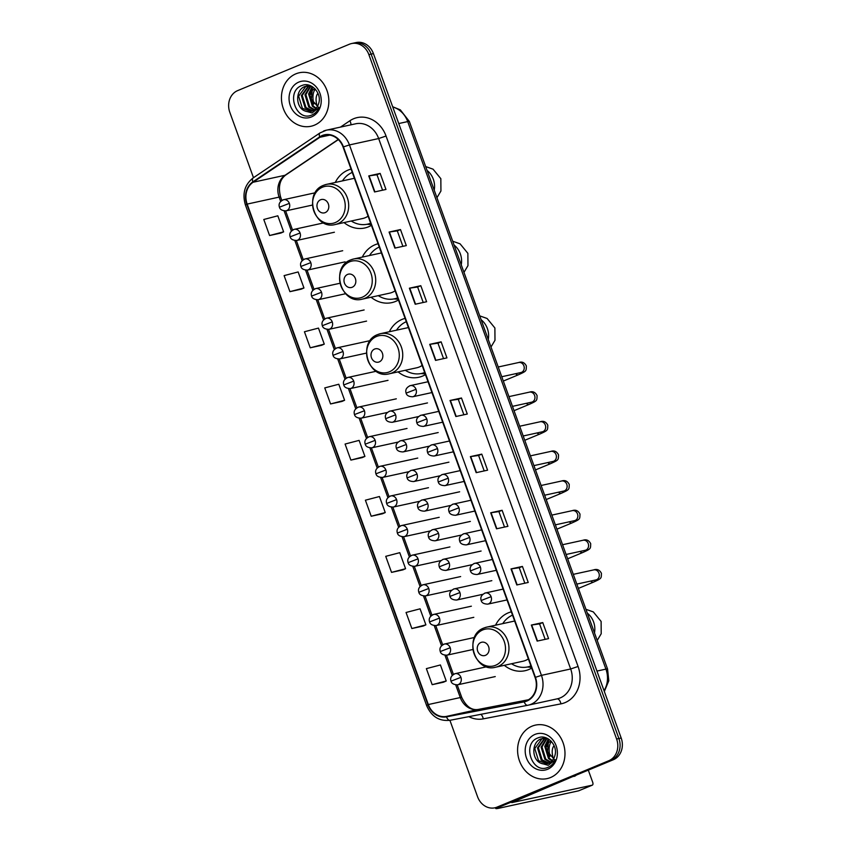 <?xml version="1.0" encoding="UTF-8"?>
<svg xmlns="http://www.w3.org/2000/svg" width="851" height="851" viewBox="0 0 851 851"><rect width="100%" height="100%" fill="white"/><g stroke="black" fill="none" stroke-linecap="round" stroke-linejoin="round"><path stroke-width="1.28" d="M511.323 611.837A30.232 25.966 -102.3 0 0 508.281 612.848A30.232 25.966 -102.3 0 0 495.537 625.198M504.303 665.322A30.232 25.966 -102.3 0 0 524.993 670.726A30.232 25.966 -102.3 0 0 528.801 669.535A30.232 25.966 -102.3 0 0 531.684 668.088M405.097 318.391A30.232 25.966 -102.3 0 0 402.055 319.402A30.232 25.966 -102.3 0 0 389.311 331.752M398.077 371.876A30.232 25.966 -102.3 0 0 418.766 377.28A30.232 25.966 -102.3 0 0 422.575 376.078A30.232 25.966 -102.3 0 0 425.457 374.642M378.067 243.748A30.232 25.966 -102.3 0 0 375.036 244.758A30.232 25.966 -102.3 0 0 362.292 257.108M371.057 297.233A30.232 25.966 -102.3 0 0 391.747 302.637A30.232 25.966 -102.3 0 0 395.555 301.435A30.232 25.966 -102.3 0 0 398.438 299.999M351.048 169.104A30.232 25.966 -102.3 0 0 348.016 170.115A30.232 25.966 -102.3 0 0 335.273 182.465M344.038 222.579A30.232 25.966 -102.3 0 0 364.728 227.994A30.232 25.966 -102.3 0 0 368.526 226.791A30.232 25.966 -102.3 0 0 371.408 225.345M449.902 720.308L477.571 796.749A17.116 14.701 -102.3 0 0 494.856 807.812L499.42 806.812A17.116 14.701 -102.3 0 0 501.579 806.131L613.358 759.73A17.116 14.701 -102.3 0 0 621.187 738.03L373.429 53.613A17.116 14.701 -102.3 0 0 356.144 42.55L353.856 43.05A17.116 14.701 -102.3 0 1 371.142 54.113A17.116 14.701 -102.3 0 0 353.856 43.05L351.58 43.55A17.116 14.701 -102.3 0 0 349.421 44.22L237.642 90.621A17.116 14.701 -102.3 0 0 229.813 112.321L253.481 177.699M494.856 807.812A17.116 14.701 -102.3 0 0 497.016 807.131L608.795 760.73A17.116 14.701 -102.3 0 0 616.624 739.03L618.9 738.53L371.142 54.113L618.9 738.53A17.116 14.701 -102.3 0 1 611.082 760.23A17.116 14.701 -102.3 0 0 618.9 738.53L621.187 738.03M497.016 807.131L611.082 760.23L499.292 806.631A17.116 14.701 -102.3 0 1 497.144 807.312A17.116 14.701 -102.3 0 0 499.292 806.631L501.579 806.131M295.85 73.846A27.381 23.52 -102.3 0 0 282.681 106.566A27.381 23.52 -102.3 0 0 310.987 126.256A27.381 23.52 -102.3 0 0 314.434 125.171A27.381 23.52 -102.3 0 0 327.603 92.451A27.381 23.52 -102.3 0 0 299.297 72.761A27.381 23.52 -102.3 0 0 295.85 73.846A27.381 23.52 -102.3 0 0 282.681 106.566A27.381 23.52 -102.3 0 0 310.987 126.256A27.381 23.52 -102.3 0 0 314.434 125.171A27.381 23.52 -102.3 0 0 327.603 92.451A27.381 23.52 -102.3 0 0 299.297 72.761A27.381 23.52 -102.3 0 0 295.85 73.846M532.003 726.18A27.381 23.52 -102.3 0 0 518.833 758.911A27.381 23.52 -102.3 0 0 547.129 778.601A27.381 23.52 -102.3 0 0 550.576 777.516A27.381 23.52 -102.3 0 0 563.745 744.795A27.381 23.52 -102.3 0 0 535.449 725.105A27.381 23.52 -102.3 0 0 532.003 726.18A27.381 23.52 -102.3 0 0 518.833 758.911A27.381 23.52 -102.3 0 0 547.129 778.601A27.381 23.52 -102.3 0 0 550.576 777.516A27.381 23.52 -102.3 0 0 563.745 744.795A27.381 23.52 -102.3 0 0 535.449 725.105A27.381 23.52 -102.3 0 0 532.003 726.18M322.327 135.969A18.254 15.68 77.7 0 1 324.625 135.245A18.254 15.68 77.7 0 1 343.07 147.042L535.077 677.47A18.254 15.68 77.7 0 1 524.429 701.341A18.254 15.68 77.7 0 1 524.11 701.405L446.435 716.404A18.254 15.68 77.7 0 1 428.319 704.543L247.162 204.091A18.254 15.68 77.7 0 1 253.077 182.252L319.902 137.277A18.254 15.68 77.7 0 1 322.327 135.969M322.178 135.532A18.711 16.073 -102.3 0 0 319.689 136.873L252.864 181.859A18.711 16.073 -102.3 0 0 246.801 204.24L427.957 704.692A18.711 16.073 -102.3 0 0 446.52 716.85L524.205 701.852A18.711 16.073 -102.3 0 0 535.439 677.322L343.432 146.893A18.711 16.073 -102.3 0 0 322.178 135.532M537.151 641.101L548.565 638.612L542.757 622.57L531.343 625.059L537.151 641.101M545.172 639.356L539.566 623.879L531.343 625.059M539.566 623.889L542.757 622.57M516.823 584.956L528.237 582.467L522.429 566.426L511.015 568.915L516.823 584.956M524.844 583.212L519.238 567.734L511.015 568.915M519.248 567.745L522.429 566.426M496.505 528.811L507.919 526.322L502.111 510.281L490.697 512.77L496.505 528.811M504.515 527.067L498.92 511.589L490.697 512.77M498.92 511.6L502.111 510.281M476.177 472.667L487.591 470.178L481.783 454.136L470.369 456.625L476.177 472.667M484.198 470.922L478.592 455.445L470.369 456.625M478.602 455.455L481.783 454.136M374.557 191.954L385.971 189.454L380.163 173.413L368.749 175.912L374.557 191.954M382.578 190.198L376.972 174.732L368.749 175.912M376.982 174.742L380.163 173.413M394.885 248.098L406.299 245.599L400.491 229.557L389.077 232.057L394.885 248.098M402.895 246.343L397.3 230.876L389.077 232.057M397.3 230.887L400.491 229.557M415.203 304.243L426.617 301.743L420.809 285.702L409.395 288.202L415.203 304.243M423.224 302.488L417.628 287.021L409.395 288.202M417.628 287.021L420.809 285.702M435.531 360.388L446.945 357.888L441.137 341.847L429.723 344.347L435.531 360.388M443.552 358.633L437.946 343.166L429.723 344.347M437.946 343.166L441.137 341.847M455.859 416.522L467.273 414.033L461.465 397.991L450.051 400.481L455.859 416.522M463.869 414.777L458.274 399.3L450.051 400.481M458.274 399.31L461.465 397.991M616.624 739.03L368.866 54.602A17.116 14.701 -102.3 0 0 351.58 43.55M391.534 572.383L405.576 568.713L399.768 552.671L385.726 556.341L391.534 572.383L402.938 569.872M423.277 626.038L411.863 628.527L425.894 624.857L420.086 608.816L406.055 612.486L411.863 628.527M443.594 682.183L432.18 684.672L446.222 681.002L440.414 664.961L426.372 668.631L432.18 684.672M330.56 403.948L344.602 400.278L338.794 384.237L324.752 387.907L330.56 403.948L341.964 401.438M310.243 347.804L324.274 344.134L318.465 328.092L304.435 331.762L310.243 347.804L321.646 345.293M289.914 291.659L303.956 287.989L298.148 271.948L284.106 275.618L289.914 291.659L301.318 289.149M281 233.025L269.586 235.525L283.628 231.844L277.82 215.803L263.789 219.484L269.586 235.525M382.62 513.749L371.206 516.238L385.248 512.568L379.44 496.527L365.398 500.197L371.206 516.238M350.889 460.093L364.919 456.423L359.111 440.382L345.08 444.052L350.889 460.093L362.292 457.583M364.919 456.423L362.186 457.625M344.602 400.278L341.857 401.481M324.274 344.134L321.54 345.336M303.956 287.989L301.211 289.191M283.628 231.844L280.894 233.046M385.248 512.568L382.514 513.77M405.576 568.713L402.831 569.915M425.894 624.857L423.16 626.059M446.222 681.002L443.477 682.204M315.806 108.588L312.36 106.194L308.594 93.982L312.189 86.6M316.2 108.151L313.264 106.003L309.498 93.78L312.647 86.887M314.157 109.992L308.732 106.992L304.966 94.769L310.509 85.823M314.583 109.694L309.647 106.79L305.871 94.578L310.955 85.94M312.413 110.949L305.115 107.779L301.339 95.567L308.583 85.728M312.86 110.747L306.02 107.588L302.243 95.365L309.062 85.717M304.754 110.885A12.893 11.074 -102.3 0 0 310.753 111.481A12.893 11.074 -102.3 0 0 312.37 110.97A12.893 11.074 -102.3 0 0 318.625 103.577C322.252 93.482 311.36 81.526 302.222 85.419C285.479 90.727 295.637 121.236 310.966 115.364L311.743 115.076C315.093 113.63 317.572 111.077 319.189 107.428L312.062 112.981L304.754 110.885C295.51 107.428 295.084 89.802 305.03 86.494L310.796 85.866M311.051 111.407L302.392 108.375L298.627 96.163L305.935 86.291L307.19 85.877M309.019 85.557L309.551 85.387M318.955 107.949L311.381 99.237L312.477 87.089M298.839 82.079A18.594 15.978 -102.3 0 0 290.329 105.652A18.594 15.978 -102.3 0 0 311.455 116.938A18.594 15.978 -102.3 0 0 319.955 93.355A18.594 15.978 -102.3 0 0 298.839 82.079M317.976 93.355A14.265 7.212 67.5 0 0 317.327 106.588M314.902 88.749L314.519 88.908A19.392 9.818 67.5 0 0 310.658 94.365M315.306 89.185A19.392 9.818 67.5 0 0 313.838 104.003M325.21 212.601A6.84 5.883 -102.3 0 0 328.337 203.921A6.84 5.883 -102.3 0 0 320.561 199.772A6.84 5.883 -102.3 0 0 317.434 208.452A6.84 5.883 -102.3 0 0 325.21 212.601M335.305 224.494A20.53 17.637 -102.3 0 0 337.89 223.675A20.53 17.637 -102.3 0 0 347.761 199.134A20.53 17.637 -102.3 0 0 326.539 184.369L323.699 185.263C302.935 192.528 314.072 230.398 335.305 224.494L362.654 218.516A20.53 17.637 -102.3 0 0 365.239 217.707A20.53 17.637 -102.3 0 0 368.089 216.154M354.378 178.295A20.53 17.637 -102.3 0 0 353.888 178.391L326.539 184.369A20.53 17.637 -102.3 0 0 323.954 185.178M351.25 221.005A27.094 23.275 -102.3 0 0 367.483 224.175L368.621 223.93A27.094 23.275 -102.3 0 0 370.696 223.356M352.25 172.413A27.094 23.275 -102.3 0 0 342.474 180.88M367.483 224.175A27.094 23.275 -102.3 0 0 370.642 223.207M352.229 287.244A6.84 5.883 -102.3 0 0 355.367 278.564A6.84 5.883 -102.3 0 0 347.591 274.416A6.84 5.883 -102.3 0 0 344.453 283.096A6.84 5.883 -102.3 0 0 352.229 287.244M362.324 299.137A20.53 17.637 -102.3 0 0 364.909 298.329A20.53 17.637 -102.3 0 0 374.78 273.777A20.53 17.637 -102.3 0 0 353.559 259.012L350.718 259.906C329.954 267.182 341.091 305.041 362.324 299.137L389.673 293.159A20.53 17.637 -102.3 0 0 392.258 292.35A20.53 17.637 -102.3 0 0 395.109 290.797M381.397 252.938A20.53 17.637 -102.3 0 0 380.908 253.034L353.559 259.012A20.53 17.637 -102.3 0 0 350.974 259.821M378.269 295.648A27.094 23.275 -102.3 0 0 394.502 298.818L395.641 298.573A27.094 23.275 -102.3 0 0 397.715 297.999M379.269 247.056A27.094 23.275 -102.3 0 0 369.504 255.534M394.502 298.818A27.094 23.275 -102.3 0 0 397.662 297.85M379.248 361.888A6.84 5.883 -102.3 0 0 382.386 353.208A6.84 5.883 -102.3 0 0 374.61 349.059A6.84 5.883 -102.3 0 0 371.472 357.739A6.84 5.883 -102.3 0 0 379.248 361.888M389.343 373.78A20.53 17.637 -102.3 0 0 391.928 372.972A20.53 17.637 -102.3 0 0 401.81 348.431A20.53 17.637 -102.3 0 0 380.578 333.656L377.738 334.549C356.973 341.825 368.121 379.684 389.343 373.78L416.692 367.802A20.53 17.637 -102.3 0 0 419.277 366.994A20.53 17.637 -102.3 0 0 422.128 365.441M408.416 327.582A20.53 17.637 -102.3 0 0 407.927 327.678L380.578 333.656A20.53 17.637 -102.3 0 0 377.993 334.475M405.289 370.302A27.094 23.275 -102.3 0 0 421.522 373.461L422.66 373.217A27.094 23.275 -102.3 0 0 424.734 372.642M406.289 321.699A27.094 23.275 -102.3 0 0 396.523 330.177M421.522 373.461A27.094 23.275 -102.3 0 0 424.681 372.493M485.474 655.334A6.84 5.883 -102.3 0 0 488.612 646.654A6.84 5.883 -102.3 0 0 480.836 642.505A6.84 5.883 -102.3 0 0 477.709 651.185A6.84 5.883 -102.3 0 0 485.474 655.334M495.569 667.227A20.53 17.637 -102.3 0 0 498.154 666.418A20.53 17.637 -102.3 0 0 508.036 641.877A20.53 17.637 -102.3 0 0 486.804 627.102L483.964 627.995C463.199 635.272 474.347 673.13 495.569 667.227L522.918 661.248A20.53 17.637 -102.3 0 0 525.503 660.44A20.53 17.637 -102.3 0 0 528.354 658.897M514.653 621.028A20.53 17.637 -102.3 0 0 514.153 621.134L486.804 627.102A20.53 17.637 -102.3 0 0 484.219 627.921M511.515 663.748A27.094 23.275 -102.3 0 0 527.748 666.918L528.886 666.663A27.094 23.275 -102.3 0 0 530.96 666.088M512.515 615.145A27.094 23.275 -102.3 0 0 502.75 623.623M527.748 666.918A27.094 23.275 -102.3 0 0 530.907 665.939M496.824 807.376A22.817 1.787 160.1 0 0 495.697 808.45A22.817 1.787 160.1 0 0 498.973 808.227L578.584 790.834L592.211 785.175L511.781 802.621L572.234 776.803M592.211 785.175A2.851 1.447 67.5 0 0 592.339 785.133A2.851 1.447 67.5 0 0 592.668 782.186L588.307 770.134M576.489 775.038L574.914 776.101A2.851 2.447 77.7 0 1 574.531 776.303M554.118 745.699A14.265 7.212 67.5 0 0 553.469 758.932M551.044 741.093L550.671 741.253A19.392 9.818 67.5 0 0 546.799 746.71M551.459 741.519A19.392 9.818 67.5 0 0 549.98 756.348M551.959 760.932L548.501 758.539L544.736 746.327L548.331 738.945M552.352 760.496L549.416 758.347L545.64 746.125L548.789 739.232M550.299 762.336L544.885 759.337L541.108 747.114L546.65 738.168M550.725 762.039L545.789 759.135L542.013 746.923L547.097 738.285M548.555 763.294L541.257 760.124L537.492 747.912L544.725 738.072M549.001 763.092L542.161 759.922L538.396 747.71L545.204 738.062M540.896 763.219A12.893 11.074 -102.3 0 0 546.895 763.815A12.893 11.074 -102.3 0 0 548.523 763.304A12.893 11.074 -102.3 0 0 554.767 755.922C558.405 745.827 547.501 733.87 538.375 737.764C521.62 743.072 531.79 773.57 547.108 767.708L547.884 767.411C551.235 765.974 553.724 763.421 555.331 759.773L548.204 765.326L540.896 763.219C531.662 759.773 531.226 742.146 541.172 738.838L546.938 738.211M547.193 763.751L538.545 760.72L534.768 748.497L542.076 738.636L543.332 738.221M545.161 737.902L545.693 737.721M555.097 760.294L547.523 751.571L548.618 739.423M534.981 734.413A18.594 15.978 -102.3 0 0 526.471 757.996A18.594 15.978 -102.3 0 0 547.597 769.283A18.594 15.978 -102.3 0 0 556.107 745.699A18.594 15.978 -102.3 0 0 534.981 734.413M604.04 690.661A22.817 19.594 -102.3 0 0 605.923 669.12L407.714 121.587A22.817 19.594 -102.3 0 0 392.768 107.035M398.747 123.544L407.714 121.587A11.403 0.894 -19.9 0 1 409.352 121.47L607.561 669.014A11.403 0.894 -19.9 0 0 605.923 669.12L596.945 671.077M373.429 53.613L368.866 54.602M613.358 759.73L608.795 760.73M340.443 127.118L349.857 120.778A28.519 24.498 77.7 0 1 386.056 136.032L578.074 666.471L570.67 668.971L378.663 138.543A22.817 19.594 -102.3 0 0 355.612 123.799L326.39 130.182A22.817 19.594 77.7 0 1 349.442 144.936L343.432 146.893M578.074 666.471A28.519 24.498 77.7 0 1 565.032 702.628A28.519 24.498 77.7 0 1 560.937 703.862L483.262 718.861A28.519 24.498 77.7 0 1 468.816 716.659M560.235 697.905A22.817 19.594 -102.3 0 0 570.67 668.971L541.449 675.364A22.817 19.594 77.7 0 1 528.152 705.192A22.817 19.594 77.7 0 1 527.748 705.277A5.702 2.925 79.1 0 0 527.748 705.277L557.362 698.809A22.817 19.594 -102.3 0 0 560.235 697.905M323.518 131.086A22.817 19.594 77.7 0 1 326.39 130.182L319.997 132.926A5.702 2.766 56.1 0 0 319.689 136.873M319.997 132.926L253.172 177.912C244.652 184.646 242.078 193.698 245.439 205.059L246.801 204.24M427.957 704.692L426.606 705.5C431.383 716.531 439.201 721.457 450.03 720.286A5.702 2.925 79.1 0 0 450.062 720.276L527.673 705.288M446.52 716.85A5.702 2.925 79.1 0 0 450.03 720.286L527.705 705.288A5.702 2.925 79.1 0 1 524.205 701.852M253.172 177.912A5.702 2.766 56.1 0 0 252.864 181.859M535.439 677.322L541.449 675.364L349.442 144.936L378.663 138.543L386.056 136.032M349.857 120.778A5.702 2.766 -123.9 0 1 350.899 124.831M480.868 714.329A5.702 2.925 -100.9 0 1 483.262 718.861M557.086 698.873A5.702 2.925 -100.9 0 1 560.937 703.862M428.319 704.543L460.274 697.554A18.254 15.68 -102.3 0 0 478.39 709.415L528.46 699.756L478.453 709.404A10.265 5.255 -100.9 0 1 478.517 709.394M446.435 716.404L478.39 709.415A10.265 5.255 -100.9 0 1 478.453 709.404C471.794 710.617 466.231 706.628 461.753 697.458A10.265 0.808 -19.9 0 0 460.274 697.554L455.7 684.895M524.11 701.405L524.759 701.267M319.902 137.277L329.773 135.118M253.077 182.252L285.032 175.274A18.254 15.68 -102.3 0 0 279.117 197.113L280.649 201.347M338.209 139.479L285.032 175.274A10.265 4.978 -123.9 0 0 285.915 174.902C279.788 179.37 278.022 186.741 280.596 197.006L281.819 200.4M247.162 204.091L279.117 197.113A10.265 0.808 -19.9 0 1 280.596 197.006M284.128 210.931L291.372 230.972M294.85 240.556L302.105 260.597M305.573 270.182L312.828 290.223M316.295 299.797L323.55 319.838M327.018 329.422L334.273 349.463M337.741 359.048L344.995 379.089M348.463 388.673L355.718 408.714M359.186 418.288L366.441 438.329M369.908 447.913L377.163 467.954M380.631 477.539L387.886 497.58M391.354 507.164L398.608 527.205M402.076 536.779L409.331 556.82M412.799 566.404L420.054 586.445M423.521 596.03L430.776 616.071M434.244 625.655L441.499 645.696M444.967 655.27L452.221 675.311M456.189 416.458L450.392 400.427M435.872 360.313L430.063 344.283M415.543 304.169L409.746 288.138M395.215 248.024L389.418 231.993M374.897 191.879L369.089 175.849M476.517 472.592L470.709 456.561M496.835 528.737L491.038 512.706M517.163 584.882L511.366 568.851M537.492 641.026L531.684 624.996M427.085 170.445A18.254 15.68 77.7 0 1 433.308 179.199A18.254 15.68 77.7 0 1 434.223 190.156M335.305 222.558A18.86 16.201 -102.3 0 0 343.932 198.634A18.86 16.201 -102.3 0 0 322.497 187.188A18.86 16.201 -102.3 0 0 313.87 211.112A18.86 16.201 -102.3 0 0 335.305 222.558M367.526 224.164A27.349 23.488 -102.3 0 0 370.823 223.707M454.104 245.088A18.254 15.68 77.7 0 1 460.327 253.843A18.254 15.68 77.7 0 1 461.242 264.799M362.324 297.201A18.86 16.201 -102.3 0 0 370.951 273.277A18.86 16.201 -102.3 0 0 349.516 261.831A18.86 16.201 -102.3 0 0 340.889 285.755A18.86 16.201 -102.3 0 0 362.324 297.201M394.556 298.807A27.349 23.488 -102.3 0 0 397.842 298.35M481.123 319.742A18.254 15.68 77.7 0 1 487.346 328.486A18.254 15.68 77.7 0 1 488.261 339.443M389.343 371.844A18.86 16.201 -102.3 0 0 397.97 347.921A18.86 16.201 -102.3 0 0 376.546 336.475A18.86 16.201 -102.3 0 0 367.919 360.399A18.86 16.201 -102.3 0 0 389.343 371.844M421.575 373.451A27.349 23.488 -102.3 0 0 424.862 372.993M587.35 613.188A18.254 15.68 77.7 0 1 593.572 621.932A18.254 15.68 77.7 0 1 594.487 632.889M495.569 665.291A18.86 16.201 -102.3 0 0 504.196 641.367A18.86 16.201 -102.3 0 0 482.772 629.921A18.86 16.201 -102.3 0 0 474.145 653.845A18.86 16.201 -102.3 0 0 495.569 665.291M527.801 666.897A27.349 23.488 -102.3 0 0 531.088 666.439M431.946 392.566L412.703 396.779A5.702 4.904 -102.3 0 0 413.416 396.545A5.702 4.904 -102.3 0 0 416.022 389.311A5.702 4.904 -102.3 0 0 410.267 385.631A5.702 4.904 -102.3 0 0 409.544 385.854M416.022 389.311L406.118 393.141C405.065 389.896 406.448 387.396 410.267 385.631L428.032 381.748M521.206 372.472L520.897 372.547A5.138 4.415 -102.3 0 0 521.546 372.344A5.138 4.415 -102.3 0 0 523.993 366.143A5.138 4.415 -102.3 0 0 518.706 362.515C522.046 361.388 524.599 362.537 526.365 365.983C526.099 371.036 527.035 370.908 518.387 374.802A5.138 2.596 -112.5 0 1 515.674 373.695M442.669 422.192L423.426 426.394A5.702 4.904 -102.3 0 0 424.138 426.17A5.702 4.904 -102.3 0 0 426.745 418.937A5.702 4.904 -102.3 0 0 420.99 415.256A5.702 4.904 -102.3 0 0 420.266 415.479M426.745 418.937L416.841 422.766C415.788 419.522 417.171 417.022 420.99 415.256L438.754 411.373M531.939 402.087L531.62 402.172A5.138 4.415 -102.3 0 0 532.269 401.97A5.138 4.415 -102.3 0 0 534.715 395.768A5.138 4.415 -102.3 0 0 529.428 392.141C532.769 391.003 535.332 392.162 537.087 395.609C536.821 400.661 537.758 400.534 529.109 404.427A5.138 2.596 -112.5 0 1 526.397 403.31M453.392 451.817L434.148 456.019A5.702 4.904 -102.3 0 0 434.861 455.796A5.702 4.904 -102.3 0 0 437.478 448.562A5.702 4.904 -102.3 0 0 431.712 444.871A5.702 4.904 -102.3 0 0 430.989 445.105M437.478 448.562L427.564 452.392C426.511 449.147 427.893 446.647 431.712 444.871L449.477 440.999M542.661 431.712L542.342 431.797A5.138 4.415 -102.3 0 0 542.991 431.595A5.138 4.415 -102.3 0 0 545.438 425.383A5.138 4.415 -102.3 0 0 540.151 421.766C543.491 420.628 546.055 421.788 547.81 425.234C547.544 430.276 548.48 430.159 539.832 434.042A5.138 2.596 -112.5 0 1 537.119 432.936M464.114 481.443L444.871 485.644A5.702 4.904 -102.3 0 0 445.584 485.421A5.702 4.904 -102.3 0 0 448.2 478.188A5.702 4.904 -102.3 0 0 442.435 474.496A5.702 4.904 -102.3 0 0 441.712 474.72M448.2 478.188L438.286 482.017C437.233 478.773 438.616 476.262 442.435 474.496L460.2 470.614M553.384 461.338L553.065 461.423A5.138 4.415 -102.3 0 0 553.714 461.21A5.138 4.415 -102.3 0 0 556.16 455.008A5.138 4.415 -102.3 0 0 550.874 451.392C554.224 450.253 556.777 451.413 558.533 454.86C558.267 459.902 559.203 459.774 550.554 463.667A5.138 2.596 -112.5 0 1 547.842 462.561M474.837 511.057L455.593 515.27A5.702 4.904 -102.3 0 0 456.306 515.036A5.702 4.904 -102.3 0 0 458.923 507.802A5.702 4.904 -102.3 0 0 453.157 504.122A5.702 4.904 -102.3 0 0 452.434 504.345M458.923 507.802L449.009 511.632C447.956 508.387 449.339 505.888 453.157 504.122L470.922 500.239M564.107 490.963L563.788 491.038A5.138 4.415 -102.3 0 0 564.436 490.836A5.138 4.415 -102.3 0 0 566.883 484.634A5.138 4.415 -102.3 0 0 561.596 481.006C564.947 479.879 567.5 481.028 569.255 484.474C568.989 489.527 569.925 489.399 561.277 493.293A5.138 2.596 -112.5 0 1 558.564 492.186M485.559 540.683L466.316 544.885A5.702 4.904 -102.3 0 0 467.029 544.661A5.702 4.904 -102.3 0 0 469.646 537.428A5.702 4.904 -102.3 0 0 463.88 533.747A5.702 4.904 -102.3 0 0 463.167 533.971M469.646 537.428L459.731 541.257C458.678 538.013 460.061 535.513 463.88 533.747L481.645 529.865M574.829 520.578L574.51 520.663A5.138 4.415 -102.3 0 0 575.159 520.461A5.138 4.415 -102.3 0 0 577.606 514.259A5.138 4.415 -102.3 0 0 572.319 510.632C575.67 509.494 578.223 510.653 579.988 514.1C579.722 519.153 580.648 519.025 572 522.918A5.138 2.596 -112.5 0 1 569.287 521.801M496.282 570.308L477.039 574.51A5.702 4.904 -102.3 0 0 477.762 574.287A5.702 4.904 -102.3 0 0 480.368 567.053A5.702 4.904 -102.3 0 0 474.603 563.362A5.702 4.904 -102.3 0 0 473.89 563.596M480.368 567.053L470.454 570.883C469.401 567.638 470.784 565.138 474.603 563.362L492.367 559.49M585.552 550.203L585.233 550.289A5.138 4.415 -102.3 0 0 585.882 550.086A5.138 4.415 -102.3 0 0 588.328 543.874A5.138 4.415 -102.3 0 0 583.041 540.257C586.392 539.119 588.945 540.279 590.711 543.725C590.445 548.767 591.371 548.65 582.722 552.533A5.138 2.596 -112.5 0 1 580.01 551.427M507.005 599.934L487.761 604.136A5.702 4.904 -102.3 0 0 488.485 603.912A5.702 4.904 -102.3 0 0 491.091 596.679A5.702 4.904 -102.3 0 0 485.325 592.987A5.702 4.904 -102.3 0 0 484.613 593.211M491.091 596.679L481.177 600.508C480.124 597.264 481.506 594.753 485.325 592.987L503.09 589.105M596.274 579.829L595.955 579.914A5.138 4.415 -102.3 0 0 596.604 579.701A5.138 4.415 -102.3 0 0 599.051 573.5A5.138 4.415 -102.3 0 0 593.764 569.883C597.115 568.745 599.668 569.904 601.434 573.351C601.168 578.393 602.093 578.265 593.445 582.158A5.138 2.596 -112.5 0 1 590.732 581.052M418.384 416.586L392.247 422.298A5.702 4.904 -102.3 0 0 392.971 422.075A5.702 4.904 -102.3 0 0 395.577 414.841A5.702 4.904 -102.3 0 0 389.811 411.15A5.702 4.904 -102.3 0 0 389.098 411.384M395.577 414.841L385.673 418.671C384.609 415.426 385.992 412.926 389.811 411.15L427.479 402.927M429.106 446.211L402.97 451.924A5.702 4.904 -102.3 0 0 403.693 451.7A5.702 4.904 -102.3 0 0 406.299 444.467A5.702 4.904 -102.3 0 0 400.534 440.775A5.702 4.904 -102.3 0 0 399.821 440.999M406.299 444.467L396.396 448.296C395.332 445.052 396.715 442.541 400.534 440.775L438.201 432.542M439.829 475.837L413.692 481.549A5.702 4.904 -102.3 0 0 414.416 481.315A5.702 4.904 -102.3 0 0 417.022 474.081A5.702 4.904 -102.3 0 0 411.267 470.401A5.702 4.904 -102.3 0 0 410.544 470.624M417.022 474.081L407.118 477.911C406.055 474.667 407.438 472.167 411.267 470.401L448.924 462.167M450.551 505.462L424.426 511.164A5.702 4.904 -102.3 0 0 425.138 510.94A5.702 4.904 -102.3 0 0 427.745 503.707A5.702 4.904 -102.3 0 0 421.99 500.026A5.702 4.904 -102.3 0 0 421.266 500.25M427.745 503.707L417.841 507.536C416.788 504.292 418.16 501.792 421.99 500.026L459.646 491.793M461.274 535.077L435.148 540.789A5.702 4.904 -102.3 0 0 435.861 540.566A5.702 4.904 -102.3 0 0 438.467 533.332A5.702 4.904 -102.3 0 0 432.712 529.641A5.702 4.904 -102.3 0 0 431.989 529.875M438.467 533.332L428.564 537.162C427.51 533.917 428.893 531.418 432.712 529.641L470.369 521.418M471.997 564.702L445.871 570.415A5.702 4.904 -102.3 0 0 446.584 570.191A5.702 4.904 -102.3 0 0 449.19 562.958A5.702 4.904 -102.3 0 0 443.435 559.267A5.702 4.904 -102.3 0 0 442.711 559.49M449.19 562.958L439.286 566.787C438.233 563.543 439.616 561.032 443.435 559.267L481.102 551.033M482.73 594.328L456.593 600.04A5.702 4.904 -102.3 0 0 457.306 599.806A5.702 4.904 -102.3 0 0 459.912 592.573A5.702 4.904 -102.3 0 0 454.157 588.892A5.702 4.904 -102.3 0 0 453.434 589.115M459.912 592.573L450.009 596.402C448.956 593.158 450.339 590.658 454.157 588.892L491.825 580.659M312.423 205.07L286.01 210.846A5.702 4.904 -102.3 0 0 286.734 210.612A5.702 4.904 -102.3 0 0 289.34 203.378A5.702 4.904 -102.3 0 0 283.585 199.698A5.702 4.904 -102.3 0 0 282.862 199.921M289.34 203.378L279.436 207.208C278.383 203.963 279.756 201.464 283.585 199.698L315.2 192.783M334.4 232.238L296.744 240.461A5.702 4.904 -102.3 0 0 297.456 240.237A5.702 4.904 -102.3 0 0 300.063 233.004A5.702 4.904 -102.3 0 0 294.308 229.323A5.702 4.904 -102.3 0 0 293.584 229.547M300.063 233.004L290.159 236.833C289.106 233.589 290.478 231.089 294.308 229.323L323.699 222.898M345.123 261.853L307.466 270.086A5.702 4.904 -102.3 0 0 308.179 269.863A5.702 4.904 -102.3 0 0 310.785 262.629A5.702 4.904 -102.3 0 0 305.03 258.938A5.702 4.904 -102.3 0 0 304.307 259.172M310.785 262.629L300.882 266.459C299.829 263.214 301.211 260.714 305.03 258.938L342.698 250.715M345.602 293.723L318.189 299.712A5.702 4.904 -102.3 0 0 318.902 299.488A5.702 4.904 -102.3 0 0 321.508 292.255A5.702 4.904 -102.3 0 0 315.753 288.563A5.702 4.904 -102.3 0 0 315.03 288.787M321.508 292.255L311.604 296.084C310.551 292.84 311.934 290.329 315.753 288.563L339.975 283.266M366.579 321.104L328.911 329.337A5.702 4.904 -102.3 0 0 329.624 329.103A5.702 4.904 -102.3 0 0 332.23 321.869A5.702 4.904 -102.3 0 0 326.476 318.189A5.702 4.904 -102.3 0 0 325.752 318.412M332.23 321.869L322.327 325.699C321.274 322.455 322.657 319.955 326.476 318.189L364.143 309.955M366.419 353.101L339.634 358.952A5.702 4.904 -102.3 0 0 340.347 358.728A5.702 4.904 -102.3 0 0 342.964 351.495A5.702 4.904 -102.3 0 0 337.198 347.814A5.702 4.904 -102.3 0 0 336.475 348.038M342.964 351.495L333.049 355.324C331.996 352.08 333.379 349.58 337.198 347.814L370.206 340.602M388.024 380.344L350.357 388.577A5.702 4.904 -102.3 0 0 351.069 388.354A5.702 4.904 -102.3 0 0 353.686 381.12A5.702 4.904 -102.3 0 0 347.921 377.429A5.702 4.904 -102.3 0 0 347.197 377.663M353.686 381.12L343.772 384.95C342.719 381.705 344.102 379.206 347.921 377.429L376.142 371.27M387.216 412.49L361.079 418.203A5.702 4.904 -102.3 0 0 361.792 417.979A5.702 4.904 -102.3 0 0 364.409 410.746A5.702 4.904 -102.3 0 0 358.643 407.055A5.702 4.904 -102.3 0 0 357.931 407.278M364.409 410.746L354.495 414.575C353.442 411.331 354.824 408.82 358.643 407.055L396.311 398.821M397.938 442.116L371.802 447.828A5.702 4.904 -102.3 0 0 372.525 447.594A5.702 4.904 -102.3 0 0 375.131 440.361A5.702 4.904 -102.3 0 0 369.366 436.68A5.702 4.904 -102.3 0 0 368.653 436.903M375.131 440.361L365.217 444.19C364.164 440.946 365.547 438.446 369.366 436.68L407.033 428.447M408.661 471.741L382.524 477.443A5.702 4.904 -102.3 0 0 383.248 477.22A5.702 4.904 -102.3 0 0 385.854 469.986A5.702 4.904 -102.3 0 0 380.089 466.305A5.702 4.904 -102.3 0 0 379.376 466.529M385.854 469.986L375.94 473.816C374.887 470.571 376.27 468.071 380.089 466.305L417.756 458.072M419.383 501.356L393.247 507.068A5.702 4.904 -102.3 0 0 393.97 506.845A5.702 4.904 -102.3 0 0 396.577 499.611A5.702 4.904 -102.3 0 0 390.811 495.92A5.702 4.904 -102.3 0 0 390.098 496.154M396.577 499.611L386.662 503.441C385.609 500.197 386.992 497.697 390.811 495.92L428.478 487.697M430.106 530.981L403.97 536.694A5.702 4.904 -102.3 0 0 404.693 536.47A5.702 4.904 -102.3 0 0 407.299 529.237A5.702 4.904 -102.3 0 0 401.534 525.546A5.702 4.904 -102.3 0 0 400.821 525.769M407.299 529.237L397.396 533.066C396.332 529.822 397.715 527.312 401.534 525.546L439.201 517.312M440.829 560.607L414.692 566.319A5.702 4.904 -102.3 0 0 415.416 566.085A5.702 4.904 -102.3 0 0 418.022 558.852A5.702 4.904 -102.3 0 0 412.256 555.171A5.702 4.904 -102.3 0 0 411.544 555.395M418.022 558.852L408.118 562.681C407.055 559.437 408.437 556.937 412.256 555.171L449.924 546.938M451.551 590.232L425.415 595.934A5.702 4.904 -102.3 0 0 426.138 595.711A5.702 4.904 -102.3 0 0 428.744 588.477A5.702 4.904 -102.3 0 0 422.979 584.797A5.702 4.904 -102.3 0 0 422.266 585.02M428.744 588.477L418.841 592.307C417.777 589.062 419.16 586.562 422.979 584.797L460.646 576.563M473.805 617.326L436.137 625.559A5.702 4.904 -102.3 0 0 436.861 625.336A5.702 4.904 -102.3 0 0 439.467 618.103A5.702 4.904 -102.3 0 0 433.702 614.411A5.702 4.904 -102.3 0 0 432.989 614.645M439.467 618.103L429.564 621.932C428.5 618.688 429.883 616.188 433.702 614.411L471.369 606.189M472.879 649.504L446.86 655.185A5.702 4.904 -102.3 0 0 447.583 654.962A5.702 4.904 -102.3 0 0 450.19 647.728A5.702 4.904 -102.3 0 0 444.435 644.037A5.702 4.904 -102.3 0 0 443.711 644.26M450.19 647.728L440.286 651.558C439.222 648.313 440.605 645.803 444.435 644.037L474.475 637.473M495.25 676.577L457.593 684.81A5.702 4.904 -102.3 0 0 458.306 684.576A5.702 4.904 -102.3 0 0 460.912 677.343A5.702 4.904 -102.3 0 0 455.157 673.662A5.702 4.904 -102.3 0 0 454.434 673.886M460.912 677.343L451.009 681.172C449.956 677.928 451.328 675.428 455.157 673.662L486.698 666.769M572.851 776.548L574.914 776.101M392.662 106.726L400.332 109.864L409.352 121.47M604.338 691.48L608.795 680.747L607.561 669.014M245.439 205.059L426.606 705.5M285.628 210.91L292.542 230.025M296.35 240.535L303.264 259.651M307.073 270.161L313.987 289.276M317.795 299.786L324.71 318.891M328.518 329.401L335.443 348.516M339.241 359.026L346.166 378.142M349.963 388.652L356.888 407.767M360.686 418.277L367.611 437.382M371.408 447.892L378.333 467.008M382.131 477.517L389.056 496.633M392.864 507.143L399.779 526.258M403.587 536.768L410.501 555.873M414.309 566.383L421.224 585.499M425.032 596.008L431.946 615.124M435.755 625.634L442.669 644.75M446.477 655.259L453.392 674.364M457.2 684.874L461.753 697.458M338.347 139.607L285.915 174.902M307.636 85.77L306.732 85.962M425.681 166.573L433.063 169.179L440.839 178.689L440.935 191.007L436.946 197.698M366.941 224.281L371.132 224.579M452.7 241.216L460.083 243.833L467.869 253.332L467.965 265.65L463.976 272.352M393.96 298.935L398.151 299.222M479.73 315.87L487.102 318.476L494.888 327.975L494.984 340.304L490.995 346.995M420.979 373.578L425.181 373.866M585.956 609.316L593.328 611.922L601.114 621.432L601.21 633.75L597.221 640.441M527.205 667.024L531.407 667.322M498.229 366.994L518.706 362.515M518.387 374.802L503.324 381.057M501.76 376.727L520.897 372.547M412.703 396.779C408.863 396.662 406.672 395.449 406.118 393.141M508.951 396.619L529.428 392.141M529.109 404.427L514.047 410.682M512.483 406.352L531.62 402.172M423.426 426.394C419.586 426.287 417.394 425.075 416.841 422.766M519.674 426.234L540.151 421.766M539.832 434.042L524.769 440.297M523.205 435.978L542.342 431.797M434.148 456.019C430.308 455.913 428.117 454.7 427.564 452.392M530.407 455.859L550.874 451.392M550.554 463.667L535.492 469.922M533.928 465.603L553.065 461.423M444.871 485.644C441.031 485.527 438.839 484.325 438.286 482.017M541.13 485.485L561.596 481.006M561.277 493.293L546.214 499.548M544.651 495.218L563.788 491.038M455.593 515.27C451.753 515.153 449.562 513.94 449.009 511.632M551.852 515.11L572.319 510.632M572 522.918L556.937 529.162M555.373 524.844L574.51 520.663M466.316 544.885C462.476 544.778 460.285 543.566 459.731 541.257M562.575 544.725L583.041 540.257M582.722 552.533L567.66 558.788M566.096 554.469L585.233 550.289M477.039 574.51C473.199 574.404 471.007 573.191 470.454 570.883M573.297 574.351L593.764 569.883M593.445 582.158L578.382 588.413M576.818 584.094L595.955 579.914M487.761 604.136C483.921 604.019 481.73 602.816 481.177 600.508M392.247 422.298C388.407 422.192 386.216 420.979 385.673 418.671M402.97 451.924C399.14 451.807 396.938 450.605 396.396 448.296M413.692 481.549C409.863 481.432 407.661 480.219 407.118 477.911M424.426 511.164C420.585 511.057 418.384 509.845 417.841 507.536M435.148 540.789C431.308 540.683 429.106 539.47 428.564 537.162M445.871 570.415C442.031 570.298 439.839 569.096 439.286 566.787M456.593 600.04C452.753 599.923 450.562 598.71 450.009 596.402M286.01 210.846C282.181 210.729 279.979 209.516 279.436 207.208M296.744 240.461C292.904 240.354 290.702 239.142 290.159 236.833M307.466 270.086C303.626 269.98 301.424 268.767 300.882 266.459M318.189 299.712C314.349 299.595 312.157 298.393 311.604 296.084M328.911 329.337C325.071 329.22 322.88 328.007 322.327 325.699M339.634 358.952C335.794 358.845 333.603 357.633 333.049 355.324M350.357 388.577C346.517 388.471 344.325 387.258 343.772 384.95M361.079 418.203C357.239 418.086 355.048 416.884 354.495 414.575M371.802 447.828C367.962 447.711 365.77 446.498 365.217 444.19M382.524 477.443C378.684 477.337 376.493 476.124 375.94 473.816M393.247 507.068C389.407 506.962 387.216 505.749 386.662 503.441M403.97 536.694C400.13 536.577 397.938 535.375 397.396 533.066M414.692 566.319C410.852 566.202 408.661 564.99 408.118 562.681M425.415 595.934C421.575 595.828 419.383 594.615 418.841 592.307M436.137 625.559C432.308 625.453 430.106 624.24 429.564 621.932M446.86 655.185C443.031 655.068 440.829 653.866 440.286 651.558M457.593 684.81C453.753 684.693 451.551 683.481 451.009 681.172M495.697 808.45L495.42 807.684M592.339 785.133L578.712 790.792M543.789 738.104L542.885 738.306"/></g></svg>
